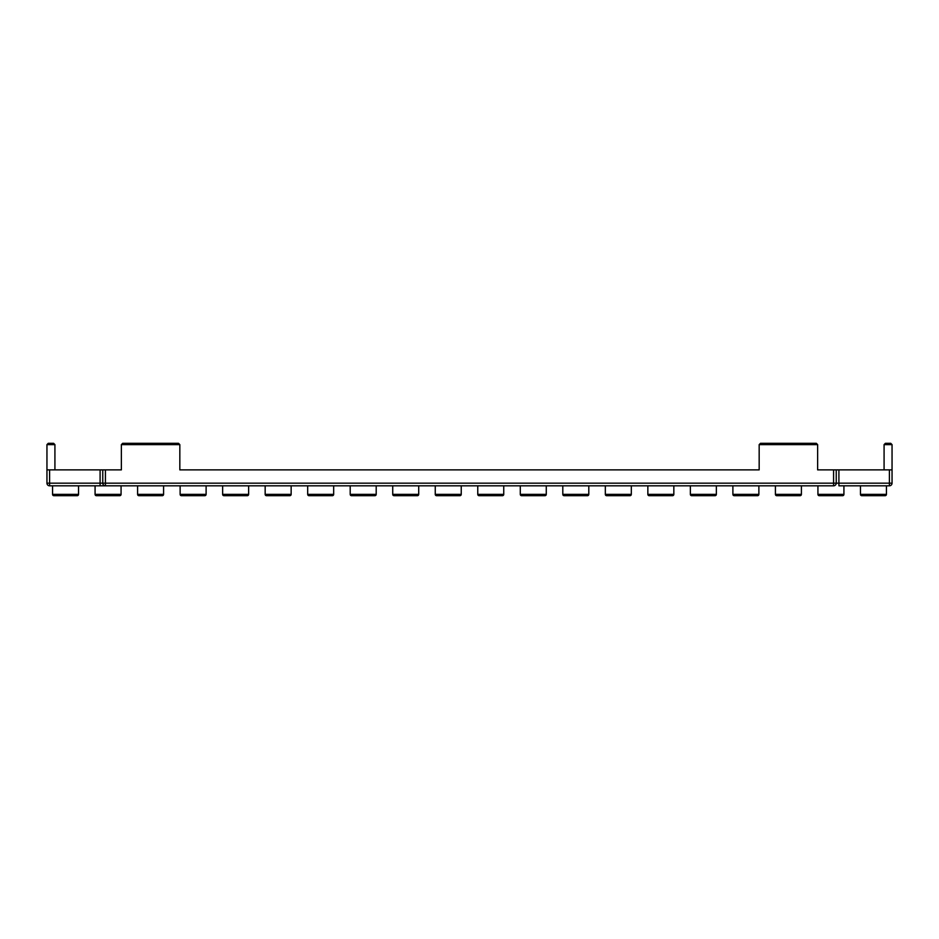<?xml version="1.0" encoding="UTF-8"?>
<svg xmlns="http://www.w3.org/2000/svg" width="939" height="939" viewBox="0 0 939 939"><rect width="100%" height="100%" fill="white"/><g stroke="black" fill="none" stroke-linecap="round" stroke-linejoin="round"><path stroke-width="1.41" d="M800.075 495.698A1.326 1.326 0 0 0 801.401 494.372L775.414 494.372A1.326 1.326 0 0 0 776.741 495.698L800.075 495.698L776.741 495.698A1.326 1.326 0 0 1 775.414 494.372A1.326 1.326 0 0 0 776.741 495.698L800.075 495.698L776.741 495.698A1.326 1.326 0 0 1 775.414 494.372A1.326 1.326 0 0 0 776.741 495.698L800.075 495.698L776.741 495.698A1.326 1.326 0 0 1 775.414 494.372A1.326 1.326 0 0 0 776.741 495.698L800.075 495.698L776.741 495.698A1.326 1.326 0 0 1 775.414 494.372A1.326 1.326 0 0 0 776.741 495.698L800.075 495.698L776.741 495.698A1.326 1.326 0 0 1 775.414 494.372L775.414 485.815M757.55 495.698A1.326 1.326 0 0 0 758.876 494.372L732.889 494.372A1.326 1.326 0 0 0 734.216 495.698L757.55 495.698L734.216 495.698A1.326 1.326 0 0 1 732.889 494.372A1.326 1.326 0 0 0 734.216 495.698L757.55 495.698L734.216 495.698A1.326 1.326 0 0 1 732.889 494.372A1.326 1.326 0 0 0 734.216 495.698L757.55 495.698L734.216 495.698A1.326 1.326 0 0 1 732.889 494.372A1.326 1.326 0 0 0 734.216 495.698L757.55 495.698L734.216 495.698A1.326 1.326 0 0 1 732.889 494.372A1.326 1.326 0 0 0 734.216 495.698L757.55 495.698L734.216 495.698A1.326 1.326 0 0 1 732.889 494.372L732.889 485.815M715.025 495.698A1.326 1.326 0 0 0 716.363 494.372L690.365 494.372A1.326 1.326 0 0 0 691.703 495.698L715.025 495.698L691.703 495.698A1.326 1.326 0 0 1 690.365 494.372A1.326 1.326 0 0 0 691.703 495.698L715.025 495.698L691.703 495.698A1.326 1.326 0 0 1 690.365 494.372A1.326 1.326 0 0 0 691.703 495.698L715.025 495.698L691.703 495.698A1.326 1.326 0 0 1 690.365 494.372A1.326 1.326 0 0 0 691.703 495.698L715.025 495.698L691.703 495.698A1.326 1.326 0 0 1 690.365 494.372A1.326 1.326 0 0 0 691.703 495.698L715.025 495.698L691.703 495.698A1.326 1.326 0 0 1 690.365 494.372L690.365 485.815M672.512 495.698A1.326 1.326 0 0 0 673.838 494.372L647.851 494.372A1.326 1.326 0 0 0 649.178 495.698L672.512 495.698L649.178 495.698A1.326 1.326 0 0 1 647.851 494.372A1.326 1.326 0 0 0 649.178 495.698L672.512 495.698L649.178 495.698A1.326 1.326 0 0 1 647.851 494.372A1.326 1.326 0 0 0 649.178 495.698L672.512 495.698L649.178 495.698A1.326 1.326 0 0 1 647.851 494.372A1.326 1.326 0 0 0 649.178 495.698L672.512 495.698L649.178 495.698A1.326 1.326 0 0 1 647.851 494.372A1.326 1.326 0 0 0 649.178 495.698L672.512 495.698L649.178 495.698A1.326 1.326 0 0 1 647.851 494.372L647.851 485.815M631.313 485.815L631.313 494.372A1.326 1.326 0 0 1 629.987 495.698A1.326 1.326 0 0 0 631.313 494.372L605.326 494.372A1.326 1.326 0 0 0 606.653 495.698L629.987 495.698L606.653 495.698A1.326 1.326 0 0 1 605.326 494.372A1.326 1.326 0 0 0 606.653 495.698L629.987 495.698L606.653 495.698A1.326 1.326 0 0 1 605.326 494.372A1.326 1.326 0 0 0 606.653 495.698L629.987 495.698L606.653 495.698A1.326 1.326 0 0 1 605.326 494.372A1.326 1.326 0 0 0 606.653 495.698L629.987 495.698L606.653 495.698A1.326 1.326 0 0 1 605.326 494.372A1.326 1.326 0 0 0 606.653 495.698L629.987 495.698L606.653 495.698A1.326 1.326 0 0 1 605.326 494.372L605.326 485.815M588.8 485.815L588.8 494.372A1.326 1.326 0 0 1 587.474 495.698A1.326 1.326 0 0 0 588.8 494.372L562.801 494.372A1.326 1.326 0 0 0 564.139 495.698L587.474 495.698L564.139 495.698A1.326 1.326 0 0 1 562.801 494.372A1.326 1.326 0 0 0 564.139 495.698L587.474 495.698L564.139 495.698A1.326 1.326 0 0 1 562.801 494.372A1.326 1.326 0 0 0 564.139 495.698L587.474 495.698L564.139 495.698A1.326 1.326 0 0 1 562.801 494.372A1.326 1.326 0 0 0 564.139 495.698L587.474 495.698L564.139 495.698A1.326 1.326 0 0 1 562.801 494.372A1.326 1.326 0 0 0 564.139 495.698L587.474 495.698L564.139 495.698A1.326 1.326 0 0 1 562.801 494.372L562.801 485.815M544.949 495.698A1.326 1.326 0 0 0 546.275 494.372L520.288 494.372A1.326 1.326 0 0 0 521.615 495.698L544.949 495.698L521.615 495.698A1.326 1.326 0 0 1 520.288 494.372A1.326 1.326 0 0 0 521.615 495.698L544.949 495.698L521.615 495.698A1.326 1.326 0 0 1 520.288 494.372A1.326 1.326 0 0 0 521.615 495.698L544.949 495.698L521.615 495.698A1.326 1.326 0 0 1 520.288 494.372A1.326 1.326 0 0 0 521.615 495.698L544.949 495.698L521.615 495.698A1.326 1.326 0 0 1 520.288 494.372A1.326 1.326 0 0 0 521.615 495.698L544.949 495.698L521.615 495.698A1.326 1.326 0 0 1 520.288 494.372L520.288 485.815M502.424 495.698A1.326 1.326 0 0 0 503.75 494.372L477.763 494.372A1.326 1.326 0 0 0 479.09 495.698L502.424 495.698L479.09 495.698A1.326 1.326 0 0 1 477.763 494.372A1.326 1.326 0 0 0 479.09 495.698L502.424 495.698L479.09 495.698A1.326 1.326 0 0 1 477.763 494.372A1.326 1.326 0 0 0 479.09 495.698L502.424 495.698L479.09 495.698A1.326 1.326 0 0 1 477.763 494.372A1.326 1.326 0 0 0 479.09 495.698L502.424 495.698L479.09 495.698A1.326 1.326 0 0 1 477.763 494.372A1.326 1.326 0 0 0 479.09 495.698L502.424 495.698L479.09 495.698A1.326 1.326 0 0 1 477.763 494.372L477.763 485.815M459.91 495.698A1.326 1.326 0 0 0 461.237 494.372L435.25 494.372A1.326 1.326 0 0 0 436.576 495.698L459.91 495.698L436.576 495.698A1.326 1.326 0 0 1 435.25 494.372A1.326 1.326 0 0 0 436.576 495.698L459.91 495.698L436.576 495.698A1.326 1.326 0 0 1 435.25 494.372A1.326 1.326 0 0 0 436.576 495.698L459.91 495.698L436.576 495.698A1.326 1.326 0 0 1 435.25 494.372A1.326 1.326 0 0 0 436.576 495.698L459.91 495.698L436.576 495.698A1.326 1.326 0 0 1 435.25 494.372A1.326 1.326 0 0 0 436.576 495.698L459.91 495.698L436.576 495.698A1.326 1.326 0 0 1 435.25 494.372L435.25 485.815M417.386 495.698A1.326 1.326 0 0 0 418.712 494.372L392.725 494.372A1.326 1.326 0 0 0 394.051 495.698L417.386 495.698L394.051 495.698A1.326 1.326 0 0 1 392.725 494.372A1.326 1.326 0 0 0 394.051 495.698L417.386 495.698L394.051 495.698A1.326 1.326 0 0 1 392.725 494.372A1.326 1.326 0 0 0 394.051 495.698L417.386 495.698L394.051 495.698A1.326 1.326 0 0 1 392.725 494.372A1.326 1.326 0 0 0 394.051 495.698L417.386 495.698L394.051 495.698A1.326 1.326 0 0 1 392.725 494.372A1.326 1.326 0 0 0 394.051 495.698L417.386 495.698L394.051 495.698A1.326 1.326 0 0 1 392.725 494.372L392.725 485.815M376.199 485.815L376.199 494.372A1.326 1.326 0 0 1 374.861 495.698A1.326 1.326 0 0 0 376.199 494.372L350.2 494.372A1.326 1.326 0 0 0 351.526 495.698L374.861 495.698L351.526 495.698A1.326 1.326 0 0 1 350.2 494.372A1.326 1.326 0 0 0 351.526 495.698L374.861 495.698L351.526 495.698A1.326 1.326 0 0 1 350.2 494.372A1.326 1.326 0 0 0 351.526 495.698L374.861 495.698L351.526 495.698A1.326 1.326 0 0 1 350.2 494.372A1.326 1.326 0 0 0 351.526 495.698L374.861 495.698L351.526 495.698A1.326 1.326 0 0 1 350.2 494.372A1.326 1.326 0 0 0 351.526 495.698L374.861 495.698L351.526 495.698A1.326 1.326 0 0 1 350.2 494.372L350.2 485.815M332.347 495.698A1.326 1.326 0 0 0 333.674 494.372L307.687 494.372A1.326 1.326 0 0 0 309.013 495.698L332.347 495.698L309.013 495.698A1.326 1.326 0 0 1 307.687 494.372A1.326 1.326 0 0 0 309.013 495.698L332.347 495.698L309.013 495.698A1.326 1.326 0 0 1 307.687 494.372A1.326 1.326 0 0 0 309.013 495.698L332.347 495.698L309.013 495.698A1.326 1.326 0 0 1 307.687 494.372A1.326 1.326 0 0 0 309.013 495.698L332.347 495.698L309.013 495.698A1.326 1.326 0 0 1 307.687 494.372A1.326 1.326 0 0 0 309.013 495.698L332.347 495.698L309.013 495.698A1.326 1.326 0 0 1 307.687 494.372L307.687 485.815M291.149 485.815L291.149 494.372A1.326 1.326 0 0 1 289.822 495.698A1.326 1.326 0 0 0 291.149 494.372A1.326 1.326 0 0 1 289.822 495.698A1.326 1.326 0 0 0 291.149 494.372A1.326 1.326 0 0 1 289.822 495.698A1.326 1.326 0 0 0 291.149 494.372A1.326 1.326 0 0 1 289.822 495.698A1.326 1.326 0 0 0 291.149 494.372A1.326 1.326 0 0 1 289.822 495.698A1.326 1.326 0 0 0 291.149 494.372L265.162 494.372A1.326 1.326 0 0 0 266.488 495.698L289.822 495.698L266.488 495.698A1.326 1.326 0 0 1 265.162 494.372A1.326 1.326 0 0 0 266.488 495.698L289.822 495.698L266.488 495.698A1.326 1.326 0 0 1 265.162 494.372A1.326 1.326 0 0 0 266.488 495.698L289.822 495.698L266.488 495.698A1.326 1.326 0 0 1 265.162 494.372A1.326 1.326 0 0 0 266.488 495.698L289.822 495.698L266.488 495.698A1.326 1.326 0 0 1 265.162 494.372A1.326 1.326 0 0 0 266.488 495.698L289.822 495.698L266.488 495.698A1.326 1.326 0 0 1 265.162 494.372L265.162 485.815M248.635 485.815L248.635 494.372A1.326 1.326 0 0 1 247.297 495.698A1.326 1.326 0 0 0 248.635 494.372A1.326 1.326 0 0 1 247.297 495.698A1.326 1.326 0 0 0 248.635 494.372A1.326 1.326 0 0 1 247.297 495.698A1.326 1.326 0 0 0 248.635 494.372A1.326 1.326 0 0 1 247.297 495.698A1.326 1.326 0 0 0 248.635 494.372A1.326 1.326 0 0 1 247.297 495.698A1.326 1.326 0 0 0 248.635 494.372L222.637 494.372A1.326 1.326 0 0 0 223.975 495.698L247.297 495.698L223.975 495.698A1.326 1.326 0 0 1 222.637 494.372A1.326 1.326 0 0 0 223.975 495.698L247.297 495.698L223.975 495.698A1.326 1.326 0 0 1 222.637 494.372A1.326 1.326 0 0 0 223.975 495.698L247.297 495.698L223.975 495.698A1.326 1.326 0 0 1 222.637 494.372A1.326 1.326 0 0 0 223.975 495.698L247.297 495.698L223.975 495.698A1.326 1.326 0 0 1 222.637 494.372A1.326 1.326 0 0 0 223.975 495.698L247.297 495.698L223.975 495.698A1.326 1.326 0 0 1 222.637 494.372L222.637 485.815M206.111 485.815L206.111 494.372A1.326 1.326 0 0 1 204.784 495.698A1.326 1.326 0 0 0 206.111 494.372A1.326 1.326 0 0 1 204.784 495.698A1.326 1.326 0 0 0 206.111 494.372A1.326 1.326 0 0 1 204.784 495.698A1.326 1.326 0 0 0 206.111 494.372A1.326 1.326 0 0 1 204.784 495.698A1.326 1.326 0 0 0 206.111 494.372A1.326 1.326 0 0 1 204.784 495.698A1.326 1.326 0 0 0 206.111 494.372L180.124 494.372A1.326 1.326 0 0 0 181.45 495.698L204.784 495.698L181.45 495.698A1.326 1.326 0 0 1 180.124 494.372A1.326 1.326 0 0 0 181.45 495.698L204.784 495.698L181.45 495.698A1.326 1.326 0 0 1 180.124 494.372A1.326 1.326 0 0 0 181.45 495.698L204.784 495.698L181.45 495.698A1.326 1.326 0 0 1 180.124 494.372A1.326 1.326 0 0 0 181.45 495.698L204.784 495.698L181.45 495.698A1.326 1.326 0 0 1 180.124 494.372A1.326 1.326 0 0 0 181.45 495.698L204.784 495.698L181.45 495.698A1.326 1.326 0 0 1 180.124 494.372L180.124 485.815M801.401 494.372L801.401 485.815M758.876 494.372L758.876 485.815M716.363 494.372L716.363 485.815M673.838 494.372L673.838 485.815M631.313 494.372A1.326 1.326 0 0 1 629.987 495.698M588.8 494.372A1.326 1.326 0 0 1 587.474 495.698M546.275 494.372L546.275 485.815M503.75 494.372L503.75 485.815M461.237 494.372L461.237 485.815M418.712 494.372L418.712 485.815M376.199 494.372A1.326 1.326 0 0 1 374.861 495.698M333.674 494.372L333.674 485.815M860.453 485.815L860.453 494.372A1.326 1.326 0 0 0 861.779 495.698A1.326 1.326 0 0 1 860.453 494.372A1.326 1.326 0 0 0 861.779 495.698A1.326 1.326 0 0 1 860.453 494.372A1.326 1.326 0 0 0 861.779 495.698A1.326 1.326 0 0 1 860.453 494.372L886.439 494.372A1.326 1.326 0 0 1 885.113 495.698A1.326 1.326 0 0 0 886.439 494.372A1.326 1.326 0 0 1 885.113 495.698A1.326 1.326 0 0 0 886.439 494.372A1.326 1.326 0 0 1 885.113 495.698A1.326 1.326 0 0 0 886.439 494.372L886.439 485.815M819.254 495.698L842.588 495.698L819.254 495.698A1.326 1.326 0 0 1 817.928 494.372L843.926 494.372A1.326 1.326 0 0 1 842.588 495.698A1.326 1.326 0 0 0 843.926 494.372A1.326 1.326 0 0 1 842.588 495.698A1.326 1.326 0 0 0 843.926 494.372A1.326 1.326 0 0 1 842.588 495.698A1.326 1.326 0 0 0 843.926 494.372L843.926 485.815M817.928 494.372L817.928 485.815M78.547 485.815L78.547 494.372A1.326 1.326 0 0 1 77.221 495.698A1.326 1.326 0 0 0 78.547 494.372A1.326 1.326 0 0 1 77.221 495.698A1.326 1.326 0 0 0 78.547 494.372A1.326 1.326 0 0 1 77.221 495.698A1.326 1.326 0 0 0 78.547 494.372L52.561 494.372A1.326 1.326 0 0 0 53.887 495.698L77.221 495.698L53.887 495.698A1.326 1.326 0 0 1 52.561 494.372A1.326 1.326 0 0 0 53.887 495.698L77.221 495.698L53.887 495.698A1.326 1.326 0 0 1 52.561 494.372A1.326 1.326 0 0 0 53.887 495.698L77.221 495.698L53.887 495.698A1.326 1.326 0 0 1 52.561 494.372L52.561 485.815M119.746 495.698A1.326 1.326 0 0 0 121.072 494.372L95.074 494.372A1.326 1.326 0 0 0 96.412 495.698L119.746 495.698L96.412 495.698A1.326 1.326 0 0 1 95.074 494.372A1.326 1.326 0 0 0 96.412 495.698L119.746 495.698L96.412 495.698A1.326 1.326 0 0 1 95.074 494.372A1.326 1.326 0 0 0 96.412 495.698L119.746 495.698L96.412 495.698A1.326 1.326 0 0 1 95.074 494.372L95.074 485.815M163.586 485.815L163.586 494.372A1.326 1.326 0 0 1 162.259 495.698A1.326 1.326 0 0 0 163.586 494.372A1.326 1.326 0 0 1 162.259 495.698A1.326 1.326 0 0 0 163.586 494.372A1.326 1.326 0 0 1 162.259 495.698A1.326 1.326 0 0 0 163.586 494.372A1.326 1.326 0 0 1 162.259 495.698L138.925 495.698A1.326 1.326 0 0 1 137.599 494.372L163.586 494.372A1.326 1.326 0 0 1 162.259 495.698L138.925 495.698A1.326 1.326 0 0 1 137.599 494.372A1.326 1.326 0 0 0 138.925 495.698L162.259 495.698L138.925 495.698A1.326 1.326 0 0 1 137.599 494.372A1.326 1.326 0 0 0 138.925 495.698L162.259 495.698L138.925 495.698A1.326 1.326 0 0 1 137.599 494.372A1.326 1.326 0 0 0 138.925 495.698L162.259 495.698L138.925 495.698A1.326 1.326 0 0 1 137.599 494.372A1.326 1.326 0 0 0 138.925 495.698L162.259 495.698L138.925 495.698A1.326 1.326 0 0 1 137.599 494.372L137.599 485.815M121.072 494.372L121.072 485.815M163.586 494.372A1.326 1.326 0 0 1 162.259 495.698A1.326 1.326 0 0 0 163.586 494.372M179.83 469.876L759.17 469.876L179.83 469.876L179.83 444.628L178.504 443.302L122.692 443.302L121.366 444.628L121.366 469.876L110.732 469.876M759.17 469.876L759.17 444.628L760.496 443.302L816.308 443.302L817.634 444.628L759.17 444.628L760.496 443.302L816.308 443.302L817.634 444.628L817.634 469.876L828.268 469.876M817.634 469.876L892.05 469.876L892.05 444.628L890.724 443.302L892.05 444.628L884.08 444.628L884.08 469.876M105.414 469.876L105.414 485.815A2.653 2.653 0 0 1 102.762 483.162L836.238 483.162A2.653 2.653 0 0 1 833.586 485.815L49.603 485.815A2.653 2.653 0 0 1 46.95 483.162L46.95 469.876L121.366 469.876M46.95 469.876L46.95 444.628L54.92 444.628L53.593 443.302L48.276 443.302L46.95 444.628L48.276 443.302L53.593 443.302L54.92 444.628L54.92 469.876M836.238 469.876L836.238 483.162L892.05 483.162A2.653 2.653 0 0 1 889.397 485.815L838.903 485.815L838.903 469.876M892.05 483.162L892.05 469.876M46.95 483.162L102.762 483.162L102.762 469.876M861.779 495.698L885.113 495.698L861.779 495.698M179.83 444.628L178.504 443.302L122.692 443.302L121.366 444.628L179.83 444.628M885.407 443.302L890.724 443.302L885.407 443.302L884.08 444.628L885.407 443.302M889.397 485.815L889.397 469.876M833.586 485.815L833.586 469.876M100.097 485.815L100.097 469.876M49.603 485.815L49.603 469.876"/></g></svg>
